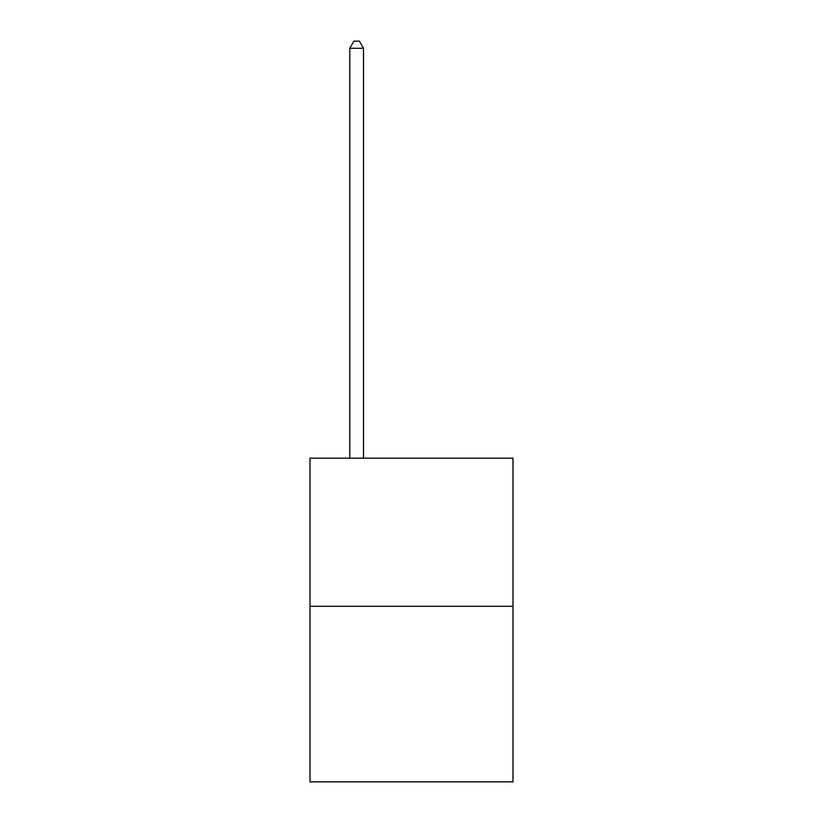 <?xml version="1.0" encoding="UTF-8"?>
<svg xmlns="http://www.w3.org/2000/svg" width="823" height="823" viewBox="0 0 823 823"><rect width="100%" height="100%" fill="white"/><g stroke="black" fill="none" stroke-linecap="round" stroke-linejoin="round"><path stroke-width="1.23" d="M512.986 606.304L512.986 458.185L310.014 458.185L310.014 781.85L512.986 781.85L512.986 606.304L310.014 606.304M363.499 458.185L363.499 48.279L349.785 48.279L349.785 458.185M349.785 48.279L353.9 41.15L359.384 41.15L363.499 48.279"/></g></svg>
